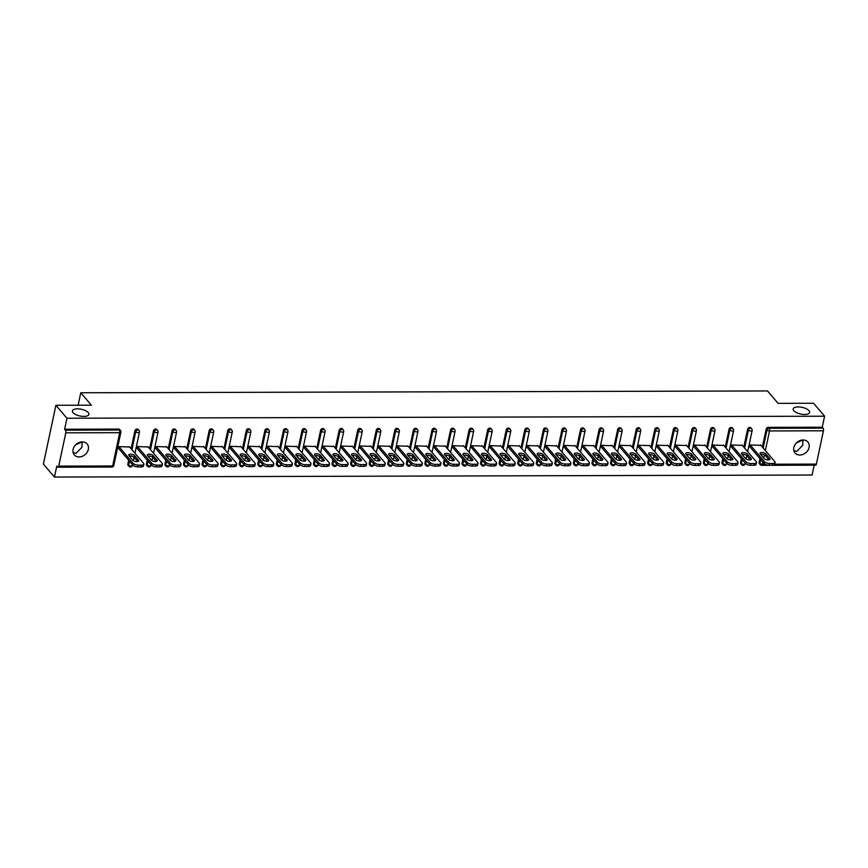 <?xml version="1.0" encoding="UTF-8"?>
<svg xmlns="http://www.w3.org/2000/svg" width="868" height="868" viewBox="0 0 868 868"><rect width="100%" height="100%" fill="white"/><g stroke="black" fill="none" stroke-linecap="round" stroke-linejoin="round"><path stroke-width="1.3" d="M82.167 441.899L81.896 447.313L76.026 453.346L73.107 452.564M88.265 412.604A8.43 3.429 -168 0 1 88.894 414.383A8.43 3.429 -168 0 1 81.95 416.304A8.43 3.429 -168 0 1 73.031 412.647A8.43 3.429 -168 0 1 72.413 410.879A8.43 3.429 -168 0 1 79.357 408.947A8.43 3.429 -168 0 1 88.265 412.604M802.933 439.967L802.65 445.382L796.791 451.425L793.873 450.633M809.03 410.683A8.43 3.429 -168 0 1 809.66 412.452A8.43 3.429 -168 0 1 802.705 414.372A8.43 3.429 -168 0 1 793.797 410.716A8.43 3.429 -168 0 1 793.168 408.947A8.43 3.429 -168 0 1 800.122 407.027A8.43 3.429 -168 0 1 809.03 410.683M75.603 444.893L82.004 441.899M796.357 442.962L802.759 439.978M799.862 455.027A8.43 6.803 139.5 0 0 807.945 450.275A8.43 6.803 139.5 0 0 807.869 442.029A8.43 6.803 139.5 0 0 803.063 439.967A8.43 6.803 139.5 0 0 794.99 444.72A8.43 6.803 139.5 0 0 795.055 452.966A8.43 6.803 139.5 0 0 799.862 455.027M79.107 456.959A8.43 6.803 139.5 0 0 87.18 452.206A8.43 6.803 139.5 0 0 87.115 443.96A8.43 6.803 139.5 0 0 82.308 441.899A8.43 6.803 139.5 0 0 74.225 446.651A8.43 6.803 139.5 0 0 74.29 454.897A8.43 6.803 139.5 0 0 79.107 456.959M54.445 477.053L56.778 466.051L57.581 466.995A1.975 0.846 -90.2 0 0 57.972 467.212A1.975 0.846 -90.2 0 0 58.72 466.116L65.794 432.828A1.975 0.846 -90.2 0 0 65.415 430.181L64.601 429.237L66.945 418.235L55.899 405.291L43.4 464.109L54.445 477.053L812.101 475.024L814.184 465.183M55.899 405.291L91.368 405.193L80.778 392.781L78.131 405.226M80.778 392.781L767.507 390.947L778.097 403.36L813.555 403.262L824.6 416.206L822.267 427.208L768.343 427.349L769.156 428.293L823.07 428.152L822.267 427.208M823.07 428.152A1.975 0.846 89.8 0 1 823.45 430.799L816.376 464.098A1.975 0.846 89.8 0 1 815.627 465.183L761.713 465.324A1.975 0.846 89.8 0 0 762.462 464.239L765.109 464.228M66.945 418.235L824.6 416.206M749.789 446.684L749.681 444.915L760.9 445.338M64.601 429.237L118.525 429.085A1.975 1.595 -40.5 0 1 119.643 429.573L120.457 430.517A1.975 1.595 -40.5 0 0 119.328 430.029L118.525 429.085M761.323 465.118A1.975 1.595 -40.5 0 1 760.205 464.63L759.391 463.686A1.975 1.595 -40.5 0 1 759.109 462.405L759.923 458.564M762.375 447.063L766.184 429.118A1.975 1.595 -40.5 0 1 768.343 427.349M130.07 466.81A1.975 1.595 -40.5 0 1 128.941 466.322L128.138 465.378A1.975 1.595 -40.5 0 1 127.846 464.098L128.67 460.257M131.111 448.756L134.931 430.81A1.975 1.595 -40.5 0 1 138.218 429.519L139.021 430.463A1.975 1.595 -40.5 0 0 137.893 429.986A1.975 1.595 139.5 0 0 135.733 431.754L134.931 430.81M148.634 466.756A1.975 1.595 -40.5 0 1 147.506 466.268L146.703 465.324A1.975 1.595 -40.5 0 1 146.421 464.054L147.234 460.203M149.676 448.702L153.495 430.756A1.975 1.595 -40.5 0 1 156.782 429.476L157.585 430.419A1.975 1.595 -40.5 0 0 156.457 429.931A1.975 1.595 139.5 0 0 154.298 431.7L153.495 430.756M167.198 466.702A1.975 1.595 -40.5 0 1 166.07 466.224L165.267 465.281A1.975 1.595 -40.5 0 1 164.985 464L165.799 460.159M168.24 448.658L172.059 430.712A1.975 1.595 -40.5 0 1 175.347 429.421L176.15 430.365A1.975 1.595 -40.5 0 0 175.021 429.888A1.975 1.595 139.5 0 0 172.862 431.656L172.059 430.712M185.763 466.659A1.975 1.595 -40.5 0 1 184.634 466.17L183.832 465.226A1.975 1.595 -40.5 0 1 183.549 463.946L184.363 460.105M186.815 448.604L190.624 430.658A1.975 1.595 -40.5 0 1 193.911 429.367L194.725 430.322A1.975 1.595 -40.5 0 0 193.597 429.834A1.975 1.595 139.5 0 0 191.437 431.602L190.624 430.658M204.338 466.604A1.975 1.595 -40.5 0 1 203.21 466.127L202.396 465.183A1.975 1.595 -40.5 0 1 202.114 463.903L202.938 460.062M205.38 448.561L209.188 430.604A1.975 1.595 -40.5 0 1 212.476 429.324L213.289 430.268A1.975 1.595 -40.5 0 0 212.161 429.79A1.975 1.595 139.5 0 0 210.002 431.559L209.188 430.604M222.902 466.561A1.975 1.595 -40.5 0 1 221.774 466.073L220.96 465.129A1.975 1.595 -40.5 0 1 220.678 463.848L221.503 460.007M223.944 448.506L227.763 430.561A1.975 1.595 -40.5 0 1 231.051 429.269L231.854 430.213A1.975 1.595 -40.5 0 0 230.725 429.736A1.975 1.595 139.5 0 0 228.566 431.504L227.763 430.561M241.467 466.507A1.975 1.595 -40.5 0 1 240.338 466.029L239.535 465.074A1.975 1.595 -40.5 0 1 239.253 463.805L240.067 459.964M242.508 448.452L246.328 430.506A1.975 1.595 -40.5 0 1 249.615 429.226L250.418 430.17A1.975 1.595 -40.5 0 0 249.29 429.682A1.975 1.595 139.5 0 0 247.13 431.45L246.328 430.506M260.031 466.452A1.975 1.595 -40.5 0 1 258.903 465.975L258.1 465.031A1.975 1.595 -40.5 0 1 257.818 463.751L258.631 459.91M261.073 448.409L264.892 430.463A1.975 1.595 -40.5 0 1 268.179 429.172L268.982 430.116A1.975 1.595 -40.5 0 0 267.854 429.638A1.975 1.595 139.5 0 0 265.695 431.407L264.892 430.463M278.595 466.409A1.975 1.595 -40.5 0 1 277.467 465.921L276.664 464.977A1.975 1.595 -40.5 0 1 276.382 463.707L277.196 459.856M279.648 448.355L283.456 430.409A1.975 1.595 -40.5 0 1 286.744 429.128L287.558 430.072A1.975 1.595 -40.5 0 0 286.429 429.584A1.975 1.595 139.5 0 0 284.27 431.353L283.456 430.409M297.171 466.355A1.975 1.595 -40.5 0 1 296.042 465.877L295.228 464.933A1.975 1.595 -40.5 0 1 294.946 463.653L295.76 459.812M298.212 448.311L302.021 430.365A1.975 1.595 -40.5 0 1 305.308 429.074L306.122 430.018A1.975 1.595 -40.5 0 0 304.994 429.541A1.975 1.595 139.5 0 0 302.834 431.309L302.021 430.365M315.735 466.311A1.975 1.595 -40.5 0 1 314.607 465.823L313.793 464.879A1.975 1.595 -40.5 0 1 313.511 463.599L314.335 459.758M316.777 448.257L320.596 430.311A1.975 1.595 -40.5 0 1 323.883 429.02L324.686 429.975A1.975 1.595 -40.5 0 0 323.558 429.486A1.975 1.595 139.5 0 0 321.399 431.255L320.596 430.311M334.299 466.257A1.975 1.595 -40.5 0 1 333.171 465.78L332.368 464.825A1.975 1.595 -40.5 0 1 332.086 463.555L332.9 459.714M335.341 448.203L339.16 430.257A1.975 1.595 -40.5 0 1 342.448 428.976L343.251 429.92A1.975 1.595 -40.5 0 0 342.122 429.432A1.975 1.595 139.5 0 0 339.963 431.212L339.16 430.257M352.864 466.214A1.975 1.595 -40.5 0 1 351.735 465.725L350.932 464.781A1.975 1.595 -40.5 0 1 350.65 463.501L351.464 459.66M353.905 448.159L357.724 430.213A1.975 1.595 -40.5 0 1 361.012 428.922L361.815 429.866A1.975 1.595 -40.5 0 0 360.687 429.389A1.975 1.595 139.5 0 0 358.527 431.157L357.724 430.213M371.428 466.159A1.975 1.595 -40.5 0 1 370.3 465.671L369.497 464.727A1.975 1.595 -40.5 0 1 369.215 463.458L370.028 459.606M372.481 448.105L376.289 430.159A1.975 1.595 -40.5 0 1 379.576 428.879L380.39 429.823A1.975 1.595 -40.5 0 0 379.262 429.334A1.975 1.595 139.5 0 0 377.103 431.103L376.289 430.159M390.003 466.105A1.975 1.595 -40.5 0 1 388.875 465.628L388.061 464.684A1.975 1.595 -40.5 0 1 387.779 463.404L388.593 459.563M391.045 448.062L394.853 430.116A1.975 1.595 -40.5 0 1 398.141 428.825L398.954 429.769A1.975 1.595 -40.5 0 0 397.826 429.291A1.975 1.595 139.5 0 0 395.667 431.06L394.853 430.116M408.568 466.062A1.975 1.595 -40.5 0 1 407.439 465.574L406.625 464.63A1.975 1.595 -40.5 0 1 406.343 463.349L407.168 459.508M409.609 448.007L413.428 430.061A1.975 1.595 -40.5 0 1 416.716 428.77L417.519 429.725A1.975 1.595 -40.5 0 0 416.39 429.237A1.975 1.595 139.5 0 0 414.231 431.005L413.428 430.061M427.132 466.007A1.975 1.595 -40.5 0 1 426.004 465.53L425.201 464.586A1.975 1.595 -40.5 0 1 424.919 463.306L425.732 459.465M428.174 447.964L431.993 430.007A1.975 1.595 -40.5 0 1 435.28 428.727L436.083 429.671A1.975 1.595 -40.5 0 0 434.955 429.193A1.975 1.595 139.5 0 0 432.796 430.962L431.993 430.007M445.696 465.964A1.975 1.595 -40.5 0 1 444.568 465.476L443.765 464.532A1.975 1.595 -40.5 0 1 443.483 463.252L444.297 459.411M446.738 447.91L450.557 429.964A1.975 1.595 -40.5 0 1 453.845 428.673L454.648 429.617A1.975 1.595 -40.5 0 0 453.519 429.139A1.975 1.595 139.5 0 0 451.36 430.908L450.557 429.964M464.261 465.91A1.975 1.595 -40.5 0 1 463.132 465.432L462.329 464.478A1.975 1.595 -40.5 0 1 462.047 463.208L462.861 459.367M465.313 447.855L469.121 429.91A1.975 1.595 -40.5 0 1 472.409 428.629L473.223 429.573A1.975 1.595 -40.5 0 0 472.094 429.085A1.975 1.595 139.5 0 0 469.935 430.853L469.121 429.91M482.825 465.866A1.975 1.595 -40.5 0 1 481.707 465.378L480.894 464.434A1.975 1.595 -40.5 0 1 480.612 463.154L481.425 459.313M483.877 447.812L487.686 429.866A1.975 1.595 -40.5 0 1 490.973 428.575L491.787 429.519A1.975 1.595 -40.5 0 0 490.659 429.042A1.975 1.595 139.5 0 0 488.5 430.81L487.686 429.866M501.4 465.812A1.975 1.595 -40.5 0 1 500.272 465.324L499.458 464.38A1.975 1.595 -40.5 0 1 499.176 463.111L500.001 459.259M502.442 447.758L506.261 429.812A1.975 1.595 -40.5 0 1 509.549 428.532L510.351 429.476A1.975 1.595 -40.5 0 0 509.223 428.987A1.975 1.595 139.5 0 0 507.064 430.756L506.261 429.812M519.965 465.758A1.975 1.595 -40.5 0 1 518.836 465.281L518.033 464.337A1.975 1.595 -40.5 0 1 517.751 463.056L518.565 459.215M521.006 447.714L524.825 429.769A1.975 1.595 -40.5 0 1 528.113 428.477L528.916 429.421A1.975 1.595 -40.5 0 0 527.787 428.944A1.975 1.595 139.5 0 0 525.628 430.712L524.825 429.769M538.529 465.715A1.975 1.595 -40.5 0 1 537.4 465.226L536.598 464.282A1.975 1.595 -40.5 0 1 536.316 463.002L537.129 459.161M539.571 447.66L543.39 429.714A1.975 1.595 -40.5 0 1 546.677 428.423L547.48 429.378A1.975 1.595 -40.5 0 0 546.352 428.89A1.975 1.595 139.5 0 0 544.193 430.658L543.39 429.714M557.093 465.66A1.975 1.595 -40.5 0 1 555.965 465.183L555.162 464.239A1.975 1.595 -40.5 0 1 554.88 462.959L555.694 459.118M558.146 447.606L561.954 429.66A1.975 1.595 -40.5 0 1 565.242 428.38L566.055 429.324A1.975 1.595 -40.5 0 0 564.927 428.835A1.975 1.595 139.5 0 0 562.768 430.615L561.954 429.66M575.658 465.617A1.975 1.595 -40.5 0 1 574.54 465.129L573.726 464.185A1.975 1.595 -40.5 0 1 573.444 462.904L574.258 459.064M576.71 447.562L580.518 429.617A1.975 1.595 -40.5 0 1 583.806 428.325L584.62 429.269A1.975 1.595 -40.5 0 0 583.491 428.792A1.975 1.595 139.5 0 0 581.332 430.561L580.518 429.617M594.233 465.563A1.975 1.595 -40.5 0 1 593.104 465.085L592.291 464.13A1.975 1.595 -40.5 0 1 592.009 462.861L592.833 459.009M595.274 447.508L599.094 429.562A1.975 1.595 -40.5 0 1 602.381 428.282L603.184 429.226A1.975 1.595 -40.5 0 0 602.056 428.738A1.975 1.595 139.5 0 0 599.896 430.506L599.094 429.562M612.797 465.508A1.975 1.595 -40.5 0 1 611.669 465.031L610.866 464.087A1.975 1.595 -40.5 0 1 610.584 462.807L611.398 458.966M613.839 447.465L617.658 429.519A1.975 1.595 -40.5 0 1 620.945 428.228L621.748 429.172A1.975 1.595 -40.5 0 0 620.62 428.694A1.975 1.595 139.5 0 0 618.461 430.463L617.658 429.519M631.361 465.465A1.975 1.595 -40.5 0 1 630.233 464.977L629.43 464.033A1.975 1.595 -40.5 0 1 629.148 462.763L629.962 458.912M632.403 447.411L636.222 429.465A1.975 1.595 -40.5 0 1 639.51 428.184L640.313 429.128A1.975 1.595 -40.5 0 0 639.184 428.64A1.975 1.595 139.5 0 0 637.025 430.409L636.222 429.465M649.926 465.411A1.975 1.595 -40.5 0 1 648.797 464.933L647.995 463.989A1.975 1.595 -40.5 0 1 647.712 462.709L648.526 458.868M650.978 447.367L654.787 429.421A1.975 1.595 -40.5 0 1 658.074 428.13L658.888 429.074A1.975 1.595 -40.5 0 0 657.76 428.597A1.975 1.595 139.5 0 0 655.6 430.365L654.787 429.421M668.49 465.367A1.975 1.595 -40.5 0 1 667.373 464.879L666.559 463.935A1.975 1.595 -40.5 0 1 666.277 462.655L667.091 458.814M669.543 447.313L673.351 429.367A1.975 1.595 -40.5 0 1 676.639 428.076L677.452 429.031A1.975 1.595 -40.5 0 0 676.324 428.542A1.975 1.595 139.5 0 0 674.165 430.311L673.351 429.367M687.065 465.313A1.975 1.595 -40.5 0 1 685.937 464.836L685.123 463.881A1.975 1.595 -40.5 0 1 684.841 462.611L685.666 458.771M688.107 447.259L691.926 429.313A1.975 1.595 -40.5 0 1 695.214 428.032L696.017 428.976A1.975 1.595 -40.5 0 0 694.888 428.488A1.975 1.595 139.5 0 0 692.729 430.257L691.926 429.313M705.63 465.27A1.975 1.595 -40.5 0 1 704.501 464.781L703.698 463.837A1.975 1.595 -40.5 0 1 703.416 462.557L704.23 458.716M706.671 447.215L710.491 429.269A1.975 1.595 -40.5 0 1 713.778 427.978L714.581 428.922A1.975 1.595 -40.5 0 0 713.453 428.445A1.975 1.595 139.5 0 0 711.293 430.213L710.491 429.269M724.194 465.215A1.975 1.595 -40.5 0 1 723.066 464.727L722.263 463.783A1.975 1.595 -40.5 0 1 721.981 462.514L722.794 458.662M725.236 447.161L729.055 429.215A1.975 1.595 -40.5 0 1 732.342 427.935L733.145 428.879A1.975 1.595 -40.5 0 0 732.017 428.391A1.975 1.595 139.5 0 0 729.858 430.159L729.055 429.215M742.758 465.161A1.975 1.595 -40.5 0 1 741.63 464.684L740.827 463.74A1.975 1.595 -40.5 0 1 740.545 462.46L741.359 458.619M743.811 447.118L747.619 429.172A1.975 1.595 -40.5 0 1 750.907 427.881L751.721 428.825A1.975 1.595 -40.5 0 0 750.592 428.347A1.975 1.595 139.5 0 0 748.433 430.116L747.619 429.172M742.335 445.382L731.116 444.969L731.225 446.727M723.76 445.436L712.552 445.013L712.65 446.781M705.196 445.479L693.988 445.067L694.085 446.825M686.631 445.534L675.423 445.11L675.521 446.879M668.067 445.588L656.848 445.165L656.957 446.933M649.503 445.631L638.284 445.219L638.392 446.977M630.928 445.685L619.719 445.262L619.817 447.031M612.363 445.729L601.155 445.317L601.253 447.074M593.799 445.783L582.591 445.36L582.688 447.129M575.234 445.826L564.016 445.414L564.124 447.172M556.67 445.881L545.451 445.468L545.56 447.226M538.095 445.935L526.887 445.512L526.985 447.28M519.531 445.978L508.322 445.566L508.42 447.324M500.966 446.033L489.758 445.609L489.856 447.378M482.402 446.076L471.183 445.664L471.291 447.421M463.837 446.13L452.619 445.707L452.727 447.476M445.262 446.185L434.054 445.761L434.152 447.53M426.698 446.228L415.49 445.816L415.588 447.573M408.134 446.282L396.926 445.859L397.023 447.628M389.569 446.326L378.35 445.913L378.459 447.671M371.005 446.38L359.786 445.957L359.894 447.725M352.43 446.423L341.222 446.011L341.319 447.769M333.865 446.477L322.657 446.065L322.755 447.823M315.301 446.532L304.093 446.109L304.191 447.877M296.737 446.575L285.518 446.163L285.626 447.921M278.172 446.629L266.953 446.206L267.062 447.975M259.597 446.673L248.389 446.26L248.487 448.018M241.033 446.727L229.825 446.304L229.922 448.072M222.468 446.77L211.26 446.358L211.358 448.127M203.904 446.825L192.696 446.412L192.794 448.17M185.34 446.879L174.121 446.456L174.229 448.224M166.764 446.922L155.556 446.51L155.654 448.268M148.2 446.977L136.992 446.553L137.09 448.322M129.636 447.02L118.428 446.608L118.525 448.365M772.78 463.458L769.558 463.458L769.189 465.226L772.401 465.215L772.78 463.458A3.949 1.606 12 0 0 775.124 462.503A3.949 1.606 12 0 0 774.831 461.667L760.52 444.883M769.189 465.226A3.949 1.606 -168 0 1 764.1 463.469L764.48 461.7L750.158 444.915M764.48 461.7A3.949 1.606 12 0 0 769.558 463.458M765.826 453.91A3.092 1.259 12 0 0 762.549 452.564A3.092 1.259 12 0 0 759.999 453.27A3.092 1.259 12 0 0 760.227 453.921L764.165 458.532A3.092 1.259 12 0 0 767.431 459.877A3.092 1.259 12 0 0 769.981 459.172A3.092 1.259 12 0 0 769.753 458.521L765.826 453.91L765.446 455.667A3.092 1.259 12 0 0 760.618 454.365M775.124 462.503L774.755 464.271A3.949 1.606 -168 0 1 772.401 465.215M764.1 463.469L749.409 446.239M769.005 459.834L765.446 455.667M754.205 463.501L750.994 463.512L750.625 465.281L753.836 465.27L754.205 463.501A3.949 1.606 12 0 0 756.56 462.557A3.949 1.606 12 0 0 756.267 461.722L741.945 444.937M750.625 465.281A3.949 1.606 -168 0 1 745.536 463.512L745.916 461.754L731.594 444.969M745.916 461.754A3.949 1.606 12 0 0 750.994 463.512M747.261 453.953A3.092 1.259 12 0 0 743.985 452.619A3.092 1.259 12 0 0 741.435 453.324A3.092 1.259 12 0 0 741.663 453.975L745.601 458.586A3.092 1.259 12 0 0 748.867 459.921A3.092 1.259 12 0 0 751.417 459.215A3.092 1.259 12 0 0 751.189 458.564L747.261 453.953L746.881 455.722A3.092 1.259 12 0 0 742.042 454.42M756.56 462.557L756.191 464.315A3.949 1.606 -168 0 1 753.836 465.27M745.536 463.512L730.834 446.282M750.429 459.877L746.881 455.722M735.641 463.555L732.429 463.566L732.06 465.324L735.272 465.313L735.641 463.555A3.949 1.606 12 0 0 737.995 462.601A3.949 1.606 12 0 0 737.702 461.776L723.38 444.991M732.06 465.324A3.949 1.606 -168 0 1 726.972 463.566L727.351 461.798L713.029 445.013M727.351 461.798A3.949 1.606 12 0 0 732.429 463.566M728.686 454.007A3.092 1.259 12 0 0 725.42 452.662A3.092 1.259 12 0 0 722.87 453.367A3.092 1.259 12 0 0 723.098 454.018L727.026 458.629A3.092 1.259 12 0 0 730.303 459.975A3.092 1.259 12 0 0 732.852 459.27A3.092 1.259 12 0 0 732.625 458.619L728.686 454.007L728.317 455.776A3.092 1.259 12 0 0 723.478 454.474M737.995 462.601L737.616 464.369A3.949 1.606 -168 0 1 735.272 465.313M726.972 463.566L712.27 446.336M731.865 459.931L728.317 455.776M717.076 463.599L713.865 463.61L713.485 465.378L716.708 465.367L717.076 463.599A3.949 1.606 12 0 0 719.431 462.655A3.949 1.606 12 0 0 719.138 461.819L704.816 445.034M713.485 465.378A3.949 1.606 -168 0 1 708.407 463.61L708.776 461.852L694.465 445.067M708.776 461.852A3.949 1.606 12 0 0 713.865 463.61M710.122 454.051A3.092 1.259 12 0 0 706.856 452.716A3.092 1.259 12 0 0 704.306 453.421A3.092 1.259 12 0 0 704.534 454.072L708.462 458.684A3.092 1.259 12 0 0 711.738 460.018A3.092 1.259 12 0 0 714.288 459.313A3.092 1.259 12 0 0 714.06 458.662L710.122 454.051L709.753 455.819A3.092 1.259 12 0 0 704.914 454.517M719.431 462.655L719.051 464.413A3.949 1.606 -168 0 1 716.708 465.367M708.407 463.61L693.706 446.38M713.301 459.986L709.753 455.819M698.512 463.653L695.301 463.664L694.921 465.422L698.132 465.422L698.512 463.653A3.949 1.606 12 0 0 700.867 462.698A3.949 1.606 12 0 0 700.574 461.874L686.252 445.089M694.921 465.422A3.949 1.606 -168 0 1 689.843 463.664L690.212 461.895L675.901 445.11M690.212 461.895A3.949 1.606 12 0 0 695.301 463.664M691.557 454.105A3.092 1.259 12 0 0 688.281 452.76A3.092 1.259 12 0 0 685.731 453.465A3.092 1.259 12 0 0 685.97 454.116L689.897 458.727A3.092 1.259 12 0 0 693.174 460.073A3.092 1.259 12 0 0 695.724 459.367A3.092 1.259 12 0 0 695.496 458.716L691.557 454.105L691.188 455.874A3.092 1.259 12 0 0 686.349 454.572M700.867 462.698L700.487 464.467A3.949 1.606 -168 0 1 698.132 465.422M689.843 463.664L675.141 446.434M694.736 460.029L691.188 455.874M679.948 463.707L676.736 463.707L676.356 465.476L679.568 465.465L679.948 463.707A3.949 1.606 12 0 0 682.291 462.752A3.949 1.606 12 0 0 681.998 461.917L667.687 445.132M676.356 465.476A3.949 1.606 -168 0 1 671.268 463.707L671.648 461.95L657.326 445.165M671.648 461.95A3.949 1.606 12 0 0 676.736 463.707M672.993 454.159A3.092 1.259 12 0 0 669.716 452.814A3.092 1.259 12 0 0 667.166 453.519A3.092 1.259 12 0 0 667.394 454.17L671.333 458.781A3.092 1.259 12 0 0 674.599 460.127A3.092 1.259 12 0 0 677.149 459.411A3.092 1.259 12 0 0 676.921 458.76L672.993 454.159L672.613 455.917A3.092 1.259 12 0 0 667.785 454.615M682.291 462.752L681.923 464.51A3.949 1.606 -168 0 1 679.568 465.465M671.268 463.707L656.577 446.477M676.172 460.083L672.613 455.917M661.373 463.751L658.161 463.762L657.792 465.53L661.004 465.519L661.373 463.751A3.949 1.606 12 0 0 663.727 462.796A3.949 1.606 12 0 0 663.434 461.971L649.112 445.186M657.792 465.53A3.949 1.606 -168 0 1 652.703 463.762L653.083 461.993L638.761 445.219M653.083 461.993A3.949 1.606 12 0 0 658.161 463.762M654.429 454.203A3.092 1.259 12 0 0 651.152 452.857A3.092 1.259 12 0 0 648.602 453.573A3.092 1.259 12 0 0 648.83 454.224L652.769 458.825A3.092 1.259 12 0 0 656.034 460.17A3.092 1.259 12 0 0 658.584 459.465A3.092 1.259 12 0 0 658.356 458.814L654.429 454.203L654.049 455.971A3.092 1.259 12 0 0 649.21 454.669M663.727 462.796L663.358 464.564A3.949 1.606 -168 0 1 661.004 465.519M652.703 463.762L638.002 446.532M657.597 460.127L654.049 455.971M642.808 463.805L639.597 463.816L639.228 465.574L642.439 465.563L642.808 463.805A3.949 1.606 12 0 0 645.163 462.85A3.949 1.606 12 0 0 644.87 462.015L630.548 445.241M639.228 465.574A3.949 1.606 -168 0 1 634.139 463.816L634.519 462.047L620.197 445.262M634.519 462.047A3.949 1.606 12 0 0 639.597 463.816M635.864 454.257A3.092 1.259 12 0 0 632.588 452.912A3.092 1.259 12 0 0 630.038 453.617A3.092 1.259 12 0 0 630.266 454.268L634.193 458.879A3.092 1.259 12 0 0 637.47 460.224A3.092 1.259 12 0 0 640.02 459.519A3.092 1.259 12 0 0 639.792 458.868L635.864 454.257L635.485 456.015A3.092 1.259 12 0 0 630.645 454.713M645.163 462.85L644.783 464.619A3.949 1.606 -168 0 1 642.439 465.563M634.139 463.816L619.437 446.586M639.032 460.181L635.485 456.015M624.244 463.848L621.032 463.859L620.653 465.628L623.875 465.617L624.244 463.848A3.949 1.606 12 0 0 626.598 462.904A3.949 1.606 12 0 0 626.305 462.069L611.983 445.284M620.653 465.628A3.949 1.606 -168 0 1 615.575 463.859L615.944 462.101L601.632 445.317M615.944 462.101A3.949 1.606 12 0 0 621.032 463.859M617.289 454.3A3.092 1.259 12 0 0 614.023 452.966A3.092 1.259 12 0 0 611.473 453.671A3.092 1.259 12 0 0 611.701 454.322L615.629 458.933A3.092 1.259 12 0 0 618.906 460.268A3.092 1.259 12 0 0 621.455 459.563A3.092 1.259 12 0 0 621.228 458.912L617.289 454.3L616.92 456.069A3.092 1.259 12 0 0 612.081 454.767M626.598 462.904L626.219 464.662A3.949 1.606 -168 0 1 623.875 465.617M615.575 463.859L600.873 446.629M620.468 460.235L616.92 456.069M605.68 463.903L602.468 463.913L602.088 465.671L605.3 465.671L605.68 463.903A3.949 1.606 12 0 0 608.034 462.948A3.949 1.606 12 0 0 607.741 462.123L593.419 445.338M602.088 465.671A3.949 1.606 -168 0 1 597.01 463.913L597.379 462.145L583.068 445.36M597.379 462.145A3.949 1.606 12 0 0 602.468 463.913M598.725 454.355A3.092 1.259 12 0 0 595.459 453.009A3.092 1.259 12 0 0 592.898 453.714A3.092 1.259 12 0 0 593.137 454.365L597.065 458.977A3.092 1.259 12 0 0 600.341 460.322A3.092 1.259 12 0 0 602.891 459.617A3.092 1.259 12 0 0 602.663 458.966L598.725 454.355L598.356 456.123A3.092 1.259 12 0 0 593.517 454.821M608.034 462.948L607.654 464.716A3.949 1.606 -168 0 1 605.3 465.671M597.01 463.913L582.309 446.684M601.904 460.279L598.356 456.123M587.115 463.946L583.904 463.957L583.524 465.725L586.735 465.715L587.115 463.946A3.949 1.606 12 0 0 589.459 463.002A3.949 1.606 12 0 0 589.166 462.167L574.855 445.382M583.524 465.725A3.949 1.606 -168 0 1 578.435 463.957L578.815 462.199L564.493 445.414M578.815 462.199A3.949 1.606 12 0 0 583.904 463.957M580.16 454.409A3.092 1.259 12 0 0 576.884 453.063A3.092 1.259 12 0 0 574.334 453.769A3.092 1.259 12 0 0 574.562 454.42L578.5 459.031A3.092 1.259 12 0 0 581.766 460.365A3.092 1.259 12 0 0 584.327 459.66A3.092 1.259 12 0 0 584.088 459.009L580.16 454.409L579.781 456.167A3.092 1.259 12 0 0 574.952 454.865M589.459 463.002L589.09 464.76A3.949 1.606 -168 0 1 586.735 465.715M578.435 463.957L563.744 446.727M583.339 460.333L579.781 456.167M568.54 464L565.328 464.011L564.96 465.769L568.171 465.769L568.54 464A3.949 1.606 12 0 0 570.894 463.045A3.949 1.606 12 0 0 570.601 462.221L556.279 445.436M564.96 465.769A3.949 1.606 -168 0 1 559.871 464.011L560.251 462.243L545.929 445.458M560.251 462.243A3.949 1.606 12 0 0 565.328 464.011M561.596 454.452A3.092 1.259 12 0 0 558.319 453.107A3.092 1.259 12 0 0 555.77 453.812A3.092 1.259 12 0 0 555.997 454.463L559.936 459.074A3.092 1.259 12 0 0 563.202 460.42A3.092 1.259 12 0 0 565.752 459.714A3.092 1.259 12 0 0 565.524 459.064L561.596 454.452L561.216 456.221A3.092 1.259 12 0 0 556.377 454.919M570.894 463.045L570.526 464.814A3.949 1.606 -168 0 1 568.171 465.769M559.871 464.011L545.169 446.781M564.764 460.376L561.216 456.221M549.976 464.054L546.764 464.054L546.395 465.823L549.607 465.812L549.976 464.054A3.949 1.606 12 0 0 552.33 463.1A3.949 1.606 12 0 0 552.037 462.264L537.715 445.479M546.395 465.823A3.949 1.606 -168 0 1 541.306 464.065L541.686 462.297L527.364 445.512M541.686 462.297A3.949 1.606 12 0 0 546.764 464.054M543.032 454.506A3.092 1.259 12 0 0 539.755 453.161A3.092 1.259 12 0 0 537.205 453.866A3.092 1.259 12 0 0 537.433 454.517L541.361 459.129A3.092 1.259 12 0 0 544.637 460.474A3.092 1.259 12 0 0 547.187 459.758A3.092 1.259 12 0 0 546.959 459.118L543.032 454.506L542.652 456.264A3.092 1.259 12 0 0 537.813 454.962M552.33 463.1L551.95 464.868A3.949 1.606 -168 0 1 549.607 465.812M541.306 464.065L526.605 446.825M546.2 460.431L542.652 456.264M531.411 464.098L528.2 464.109L527.82 465.877L531.042 465.866L531.411 464.098A3.949 1.606 12 0 0 533.766 463.143A3.949 1.606 12 0 0 533.473 462.319L519.151 445.534M527.82 465.877A3.949 1.606 -168 0 1 522.742 464.109L523.111 462.34L508.8 445.566M523.111 462.34A3.949 1.606 12 0 0 528.2 464.109M524.456 454.55A3.092 1.259 12 0 0 521.191 453.215A3.092 1.259 12 0 0 518.641 453.921A3.092 1.259 12 0 0 518.869 454.572L522.796 459.172A3.092 1.259 12 0 0 526.073 460.517A3.092 1.259 12 0 0 528.623 459.812A3.092 1.259 12 0 0 528.395 459.161L524.456 454.55L524.088 456.318A3.092 1.259 12 0 0 519.248 455.016M533.766 463.143L533.386 464.912A3.949 1.606 -168 0 1 531.042 465.866M522.742 464.109L508.04 446.879M527.635 460.474L524.088 456.318M512.847 464.152L509.635 464.163L509.256 465.921L512.467 465.91L512.847 464.152A3.949 1.606 12 0 0 515.201 463.197A3.949 1.606 12 0 0 514.908 462.362L500.586 445.588M509.256 465.921A3.949 1.606 -168 0 1 504.178 464.163L504.547 462.394L490.236 445.609M504.547 462.394A3.949 1.606 12 0 0 509.635 464.163M505.892 454.604A3.092 1.259 12 0 0 502.626 453.259A3.092 1.259 12 0 0 500.066 453.964A3.092 1.259 12 0 0 500.304 454.615L504.232 459.226A3.092 1.259 12 0 0 507.509 460.572A3.092 1.259 12 0 0 510.058 459.866A3.092 1.259 12 0 0 509.831 459.215L505.892 454.604L505.523 456.362A3.092 1.259 12 0 0 500.684 455.071M515.201 463.197L514.822 464.966A3.949 1.606 -168 0 1 512.467 465.91M504.178 464.163L489.476 446.933M509.071 460.528L505.523 456.362M494.283 464.196L491.071 464.206L490.691 465.975L493.903 465.964L494.283 464.196A3.949 1.606 12 0 0 496.626 463.252A3.949 1.606 12 0 0 496.333 462.416L482.022 445.631M490.691 465.975A3.949 1.606 -168 0 1 485.603 464.206L485.982 462.449L471.66 445.664M485.982 462.449A3.949 1.606 12 0 0 491.071 464.206M487.328 454.648A3.092 1.259 12 0 0 484.051 453.313A3.092 1.259 12 0 0 481.501 454.018A3.092 1.259 12 0 0 481.729 454.669L485.668 459.281A3.092 1.259 12 0 0 488.934 460.615A3.092 1.259 12 0 0 491.494 459.91A3.092 1.259 12 0 0 491.255 459.259L487.328 454.648L486.948 456.416A3.092 1.259 12 0 0 482.12 455.114M496.626 463.252L496.257 465.009A3.949 1.606 -168 0 1 493.903 465.964M485.603 464.206L470.912 446.977M490.507 460.582L486.948 456.416M475.718 464.25L472.496 464.261L472.127 466.018L475.339 466.018L475.718 464.25A3.949 1.606 12 0 0 478.062 463.295A3.949 1.606 12 0 0 477.769 462.47L463.447 445.685M472.127 466.018A3.949 1.606 -168 0 1 467.038 464.261L467.418 462.492L453.096 445.707M467.418 462.492A3.949 1.606 12 0 0 472.496 464.261M468.763 454.702A3.092 1.259 12 0 0 465.487 453.356A3.092 1.259 12 0 0 462.937 454.062A3.092 1.259 12 0 0 463.165 454.713L467.103 459.324A3.092 1.259 12 0 0 470.369 460.669A3.092 1.259 12 0 0 472.919 459.964A3.092 1.259 12 0 0 472.691 459.313L468.763 454.702L468.384 456.47A3.092 1.259 12 0 0 463.545 455.168M478.062 463.295L477.693 465.064A3.949 1.606 -168 0 1 475.339 466.018M467.038 464.261L452.336 447.031M471.932 460.626L468.384 456.47M457.143 464.304L453.931 464.304L453.563 466.073L456.774 466.062L457.143 464.304A3.949 1.606 12 0 0 459.498 463.349A3.949 1.606 12 0 0 459.205 462.514L444.883 445.729M453.563 466.073A3.949 1.606 -168 0 1 448.474 464.304L448.854 462.546L434.532 445.761M448.854 462.546A3.949 1.606 12 0 0 453.931 464.304M450.199 454.756A3.092 1.259 12 0 0 446.922 453.411A3.092 1.259 12 0 0 444.373 454.116A3.092 1.259 12 0 0 444.6 454.767L448.528 459.378A3.092 1.259 12 0 0 451.805 460.724A3.092 1.259 12 0 0 454.355 460.007A3.092 1.259 12 0 0 454.127 459.356L450.199 454.756L449.819 456.514A3.092 1.259 12 0 0 444.98 455.212M459.498 463.349L459.118 465.107A3.949 1.606 -168 0 1 456.774 466.062M448.474 464.304L433.772 447.074M453.367 460.68L449.819 456.514M438.579 464.347L435.367 464.358L434.987 466.127L438.21 466.116L438.579 464.347A3.949 1.606 12 0 0 440.933 463.393A3.949 1.606 12 0 0 440.64 462.568L426.318 445.783M434.987 466.127A3.949 1.606 -168 0 1 429.91 464.358L430.278 462.59L415.967 445.805M430.278 462.59A3.949 1.606 12 0 0 435.367 464.358M431.624 454.799A3.092 1.259 12 0 0 428.358 453.454A3.092 1.259 12 0 0 425.808 454.17A3.092 1.259 12 0 0 426.036 454.821L429.964 459.422A3.092 1.259 12 0 0 433.24 460.767A3.092 1.259 12 0 0 435.79 460.062A3.092 1.259 12 0 0 435.562 459.411L431.624 454.799L431.255 456.568A3.092 1.259 12 0 0 426.416 455.266M440.933 463.393L440.553 465.161A3.949 1.606 -168 0 1 438.21 466.116M429.91 464.358L415.208 447.129M434.803 460.724L431.255 456.568M420.014 464.402L416.803 464.402L416.423 466.17L419.635 466.159L420.014 464.402A3.949 1.606 12 0 0 422.369 463.447A3.949 1.606 12 0 0 422.076 462.611L407.754 445.837M416.423 466.17A3.949 1.606 -168 0 1 411.345 464.413L411.714 462.644L397.403 445.859M411.714 462.644A3.949 1.606 12 0 0 416.803 464.402M413.059 454.854A3.092 1.259 12 0 0 409.794 453.508A3.092 1.259 12 0 0 407.233 454.214A3.092 1.259 12 0 0 407.472 454.865L411.399 459.476A3.092 1.259 12 0 0 414.676 460.821A3.092 1.259 12 0 0 417.226 460.116A3.092 1.259 12 0 0 416.998 459.465L413.059 454.854L412.691 456.611A3.092 1.259 12 0 0 407.851 455.309M422.369 463.447L421.989 465.215A3.949 1.606 -168 0 1 419.635 466.159M411.345 464.413L396.643 447.183M416.239 460.778L412.691 456.611M401.45 464.445L398.238 464.456L397.859 466.224L401.07 466.214L401.45 464.445A3.949 1.606 12 0 0 403.794 463.501A3.949 1.606 12 0 0 403.501 462.666L389.189 445.881M397.859 466.224A3.949 1.606 -168 0 1 392.77 464.456L393.15 462.698L378.828 445.913M393.15 462.698A3.949 1.606 12 0 0 398.238 464.456M394.495 454.897A3.092 1.259 12 0 0 391.218 453.563A3.092 1.259 12 0 0 388.669 454.268A3.092 1.259 12 0 0 388.897 454.919L392.835 459.53A3.092 1.259 12 0 0 396.101 460.865A3.092 1.259 12 0 0 398.662 460.159A3.092 1.259 12 0 0 398.423 459.508L394.495 454.897L394.115 456.666A3.092 1.259 12 0 0 389.287 455.364M403.794 463.501L403.425 465.259A3.949 1.606 -168 0 1 401.07 466.214M392.77 464.456L378.079 447.226M397.674 460.821L394.115 456.666M382.886 464.499L379.663 464.51L379.294 466.268L382.506 466.257L382.886 464.499A3.949 1.606 12 0 0 385.229 463.545A3.949 1.606 12 0 0 384.936 462.72L370.614 445.935M379.294 466.268A3.949 1.606 -168 0 1 374.206 464.51L374.585 462.742L360.263 445.957M374.585 462.742A3.949 1.606 12 0 0 379.663 464.51M375.931 454.951A3.092 1.259 12 0 0 372.654 453.606A3.092 1.259 12 0 0 370.104 454.311A3.092 1.259 12 0 0 370.332 454.962L374.271 459.573A3.092 1.259 12 0 0 377.537 460.919A3.092 1.259 12 0 0 380.086 460.214A3.092 1.259 12 0 0 379.858 459.563L375.931 454.951L375.551 456.72A3.092 1.259 12 0 0 370.712 455.418M385.229 463.545L384.86 465.313A3.949 1.606 -168 0 1 382.506 466.257M374.206 464.51L359.504 447.28M379.099 460.875L375.551 456.72M364.31 464.543L361.099 464.554L360.73 466.322L363.942 466.311L364.31 464.543A3.949 1.606 12 0 0 366.665 463.599A3.949 1.606 12 0 0 366.372 462.763L352.05 445.978M360.73 466.322A3.949 1.606 -168 0 1 355.641 464.554L356.021 462.796L341.699 446.011M356.021 462.796A3.949 1.606 12 0 0 361.099 464.554M357.366 454.995A3.092 1.259 12 0 0 354.09 453.66A3.092 1.259 12 0 0 351.54 454.365A3.092 1.259 12 0 0 351.768 455.016L355.696 459.628A3.092 1.259 12 0 0 358.972 460.962A3.092 1.259 12 0 0 361.522 460.257A3.092 1.259 12 0 0 361.294 459.606L357.366 454.995L356.987 456.763A3.092 1.259 12 0 0 352.148 455.461M366.665 463.599L366.285 465.356A3.949 1.606 -168 0 1 363.942 466.311M355.641 464.554L340.94 447.324M360.535 460.93L356.987 456.763M345.746 464.597L342.534 464.608L342.155 466.366L345.377 466.366L345.746 464.597A3.949 1.606 12 0 0 348.101 463.642A3.949 1.606 12 0 0 347.808 462.818L333.486 446.033M342.155 466.366A3.949 1.606 -168 0 1 337.077 464.608L337.446 462.839L323.135 446.054M337.446 462.839A3.949 1.606 12 0 0 342.534 464.608M338.791 455.049A3.092 1.259 12 0 0 335.525 453.704A3.092 1.259 12 0 0 332.976 454.409A3.092 1.259 12 0 0 333.204 455.06L337.131 459.671A3.092 1.259 12 0 0 340.408 461.016A3.092 1.259 12 0 0 342.958 460.311A3.092 1.259 12 0 0 342.73 459.66L338.791 455.049L338.422 456.818A3.092 1.259 12 0 0 333.583 455.516M348.101 463.642L347.721 465.411A3.949 1.606 -168 0 1 345.377 466.366M337.077 464.608L322.375 447.378M341.97 460.973L338.422 456.818M327.182 464.651L323.97 464.651L323.59 466.42L326.802 466.409L327.182 464.651A3.949 1.606 12 0 0 329.536 463.696A3.949 1.606 12 0 0 329.243 462.861L314.921 446.076M323.59 466.42A3.949 1.606 -168 0 1 318.513 464.651L318.881 462.894L304.57 446.109M318.881 462.894A3.949 1.606 12 0 0 323.97 464.651M320.227 455.103A3.092 1.259 12 0 0 316.961 453.758A3.092 1.259 12 0 0 314.4 454.463A3.092 1.259 12 0 0 314.639 455.114L318.567 459.725A3.092 1.259 12 0 0 321.844 461.071A3.092 1.259 12 0 0 324.393 460.355A3.092 1.259 12 0 0 324.165 459.704L320.227 455.103L319.858 456.861A3.092 1.259 12 0 0 315.019 455.559M329.536 463.696L329.156 465.465A3.949 1.606 -168 0 1 326.802 466.409M318.513 464.651L303.811 447.421M323.406 461.027L319.858 456.861M308.617 464.695L305.406 464.705L305.026 466.474L308.238 466.463L308.617 464.695A3.949 1.606 12 0 0 310.961 463.74A3.949 1.606 12 0 0 310.668 462.915L296.357 446.13M305.026 466.474A3.949 1.606 -168 0 1 299.948 464.705L300.317 462.937L285.995 446.163M300.317 462.937A3.949 1.606 12 0 0 305.406 464.705M301.663 455.147A3.092 1.259 12 0 0 298.386 453.812A3.092 1.259 12 0 0 295.836 454.517A3.092 1.259 12 0 0 296.064 455.168L300.002 459.769A3.092 1.259 12 0 0 303.268 461.114A3.092 1.259 12 0 0 305.829 460.409A3.092 1.259 12 0 0 305.59 459.758L301.663 455.147L301.283 456.915A3.092 1.259 12 0 0 296.455 455.613M310.961 463.74L310.592 465.508A3.949 1.606 -168 0 1 308.238 466.463M299.948 464.705L285.246 447.476M304.842 461.071L301.283 456.915M290.053 464.749L286.831 464.76L286.462 466.517L289.673 466.507L290.053 464.749A3.949 1.606 12 0 0 292.397 463.794A3.949 1.606 12 0 0 292.104 462.959L277.782 446.185M286.462 466.517A3.949 1.606 -168 0 1 281.373 464.76L281.753 462.991L267.431 446.206M281.753 462.991A3.949 1.606 12 0 0 286.831 464.76M283.098 455.201A3.092 1.259 12 0 0 279.821 453.856A3.092 1.259 12 0 0 277.272 454.561A3.092 1.259 12 0 0 277.5 455.212L281.438 459.823A3.092 1.259 12 0 0 284.704 461.168A3.092 1.259 12 0 0 287.254 460.463A3.092 1.259 12 0 0 287.026 459.812L283.098 455.201L282.718 456.959A3.092 1.259 12 0 0 277.879 455.657M292.397 463.794L292.028 465.563A3.949 1.606 -168 0 1 289.673 466.507M281.373 464.76L266.682 447.53M286.266 461.125L282.718 456.959M271.478 464.792L268.266 464.803L267.897 466.572L271.109 466.561L271.478 464.792A3.949 1.606 12 0 0 273.832 463.848A3.949 1.606 12 0 0 273.539 463.013L259.217 446.228M267.897 466.572A3.949 1.606 -168 0 1 262.809 464.803L263.188 463.045L248.866 446.26M263.188 463.045A3.949 1.606 12 0 0 268.266 464.803M264.534 455.244A3.092 1.259 12 0 0 261.257 453.91A3.092 1.259 12 0 0 258.707 454.615A3.092 1.259 12 0 0 258.935 455.266L262.863 459.877A3.092 1.259 12 0 0 266.14 461.212A3.092 1.259 12 0 0 268.689 460.507A3.092 1.259 12 0 0 268.462 459.856L264.534 455.244L264.154 457.013A3.092 1.259 12 0 0 259.315 455.711M273.832 463.848L273.453 465.606A3.949 1.606 -168 0 1 271.109 466.561M262.809 464.803L248.107 447.573M267.702 461.179L264.154 457.013M252.913 464.847L249.702 464.857L249.322 466.615L252.545 466.615L252.913 464.847A3.949 1.606 12 0 0 255.268 463.892A3.949 1.606 12 0 0 254.975 463.067L240.653 446.282M249.322 466.615A3.949 1.606 -168 0 1 244.244 464.857L244.613 463.089L230.302 446.304M244.613 463.089A3.949 1.606 12 0 0 249.702 464.857M245.959 455.299A3.092 1.259 12 0 0 242.693 453.953A3.092 1.259 12 0 0 240.143 454.658A3.092 1.259 12 0 0 240.371 455.309L244.299 459.921A3.092 1.259 12 0 0 247.575 461.266A3.092 1.259 12 0 0 250.125 460.561A3.092 1.259 12 0 0 249.897 459.91L245.959 455.299L245.59 457.067A3.092 1.259 12 0 0 240.751 455.765M255.268 463.892L254.888 465.66A3.949 1.606 -168 0 1 252.545 466.615M244.244 464.857L229.543 447.628M249.138 461.223L245.59 457.067M234.349 464.89L231.138 464.901L230.758 466.669L233.969 466.659L234.349 464.89A3.949 1.606 12 0 0 236.704 463.946A3.949 1.606 12 0 0 236.411 463.111L222.089 446.326M230.758 466.669A3.949 1.606 -168 0 1 225.68 464.901L226.049 463.143L211.738 446.358M226.049 463.143A3.949 1.606 12 0 0 231.138 464.901M227.394 455.353A3.092 1.259 12 0 0 224.128 454.007A3.092 1.259 12 0 0 221.568 454.713A3.092 1.259 12 0 0 221.807 455.364L225.734 459.975A3.092 1.259 12 0 0 229.011 461.309A3.092 1.259 12 0 0 231.561 460.604A3.092 1.259 12 0 0 231.333 459.953L227.394 455.353L227.025 457.111A3.092 1.259 12 0 0 222.186 455.809M236.704 463.946L236.324 465.704A3.949 1.606 -168 0 1 233.969 466.659M225.68 464.901L210.978 447.671M230.573 461.277L227.025 457.111M215.785 464.944L212.573 464.955L212.193 466.724L215.405 466.713L215.785 464.944A3.949 1.606 12 0 0 218.128 463.989A3.949 1.606 12 0 0 217.835 463.165L203.524 446.38M212.193 466.724A3.949 1.606 -168 0 1 207.116 464.955L207.485 463.186L193.163 446.402M207.485 463.186A3.949 1.606 12 0 0 212.573 464.955M208.83 455.396A3.092 1.259 12 0 0 205.553 454.051A3.092 1.259 12 0 0 203.003 454.767A3.092 1.259 12 0 0 203.231 455.418L207.17 460.018A3.092 1.259 12 0 0 210.436 461.364A3.092 1.259 12 0 0 212.996 460.658A3.092 1.259 12 0 0 212.758 460.007L208.83 455.396L208.45 457.165A3.092 1.259 12 0 0 203.622 455.863M218.128 463.989L217.759 465.758A3.949 1.606 -168 0 1 215.405 466.713M207.116 464.955L192.414 447.725M212.009 461.32L208.45 457.165M197.22 464.998L193.998 464.998L193.629 466.767L196.841 466.756L197.22 464.998A3.949 1.606 12 0 0 199.564 464.044A3.949 1.606 12 0 0 199.271 463.208L184.96 446.423M193.629 466.767A3.949 1.606 -168 0 1 188.54 465.009L188.92 463.241L174.598 446.456M188.92 463.241A3.949 1.606 12 0 0 193.998 464.998M190.266 455.45A3.092 1.259 12 0 0 186.989 454.105A3.092 1.259 12 0 0 184.439 454.81A3.092 1.259 12 0 0 184.667 455.461L188.606 460.073A3.092 1.259 12 0 0 191.871 461.418A3.092 1.259 12 0 0 194.421 460.713A3.092 1.259 12 0 0 194.193 460.062L190.266 455.45L189.886 457.208A3.092 1.259 12 0 0 185.047 455.906M199.564 464.044L199.195 465.812A3.949 1.606 -168 0 1 196.841 466.756M188.54 465.009L173.85 447.779M193.434 461.375L189.886 457.208M178.645 465.042L175.434 465.053L175.065 466.821L178.276 466.81L178.645 465.042A3.949 1.606 12 0 0 181 464.098A3.949 1.606 12 0 0 180.707 463.262L166.385 446.477M175.065 466.821A3.949 1.606 -168 0 1 169.976 465.053L170.356 463.295L156.034 446.51M170.356 463.295A3.949 1.606 12 0 0 175.434 465.053M171.701 455.494A3.092 1.259 12 0 0 168.425 454.159A3.092 1.259 12 0 0 165.875 454.865A3.092 1.259 12 0 0 166.103 455.516L170.03 460.127A3.092 1.259 12 0 0 173.307 461.461A3.092 1.259 12 0 0 175.857 460.756A3.092 1.259 12 0 0 175.629 460.105L171.701 455.494L171.322 457.262A3.092 1.259 12 0 0 166.482 455.96M181 464.098L180.62 465.856A3.949 1.606 -168 0 1 178.276 466.81M169.976 465.053L155.274 447.823M174.869 461.418L171.322 457.262M160.081 465.096L156.869 465.107L156.49 466.865L159.712 466.854L160.081 465.096A3.949 1.606 12 0 0 162.435 464.141A3.949 1.606 12 0 0 162.142 463.317L147.82 446.532M156.49 466.865A3.949 1.606 -168 0 1 151.412 465.107L151.792 463.338L137.47 446.553M151.792 463.338A3.949 1.606 12 0 0 156.869 465.107M153.126 455.548A3.092 1.259 12 0 0 149.86 454.203A3.092 1.259 12 0 0 147.31 454.908A3.092 1.259 12 0 0 147.538 455.559L151.466 460.17A3.092 1.259 12 0 0 154.743 461.516A3.092 1.259 12 0 0 157.292 460.81A3.092 1.259 12 0 0 157.065 460.159L153.126 455.548L152.757 457.317A3.092 1.259 12 0 0 147.918 456.015M162.435 464.141L162.056 465.91A3.949 1.606 -168 0 1 159.712 466.854M151.412 465.107L136.71 447.877M156.305 461.472L152.757 457.317M141.517 465.139L138.305 465.15L137.925 466.919L141.137 466.908L141.517 465.139A3.949 1.606 12 0 0 143.871 464.196A3.949 1.606 12 0 0 143.578 463.36L129.256 446.575M137.925 466.919A3.949 1.606 -168 0 1 132.847 465.15L133.216 463.393L118.905 446.608M133.216 463.393A3.949 1.606 12 0 0 138.305 465.15M134.562 455.591A3.092 1.259 12 0 0 131.296 454.257A3.092 1.259 12 0 0 128.735 454.962A3.092 1.259 12 0 0 128.974 455.613L132.902 460.224A3.092 1.259 12 0 0 136.178 461.559A3.092 1.259 12 0 0 138.728 460.854A3.092 1.259 12 0 0 138.5 460.203L134.562 455.591L134.193 457.36A3.092 1.259 12 0 0 129.354 456.058M143.871 464.196L143.491 465.953A3.949 1.606 -168 0 1 141.137 466.908M132.847 465.15L118.146 447.921M137.741 461.526L134.193 457.36M823.45 430.799L769.536 430.94L765.359 450.568M764.437 454.951L763.775 458.065M762.918 462.069L762.462 464.239A1.975 0.803 -168 0 1 759.912 463.36L760.737 459.508M774.766 464.206L816.376 464.098M763.178 448.007L766.997 430.061A1.975 1.595 139.5 0 1 769.156 428.293A1.975 0.846 89.8 0 1 769.536 430.94A1.975 0.803 -168 0 1 766.997 430.061L766.184 429.118M58.72 466.116L112.634 465.975L119.708 432.687L65.794 432.828M65.415 430.181L119.328 430.029A1.975 0.846 -90.2 0 1 119.708 432.687A1.975 0.803 12 0 0 120.88 432.21A1.975 1.975 0 0 0 120.457 430.517M57.972 467.212L111.885 467.06A1.975 0.846 -90.2 0 0 112.634 465.975A1.975 0.803 12 0 0 113.806 465.498L120.88 432.21M759.109 462.405L759.912 463.36A1.975 1.595 -40.5 0 0 760.205 464.63A1.975 1.975 0 0 0 761.713 465.324M761.583 455.505L761.844 454.3M740.545 462.46L741.348 463.404A1.975 0.803 -168 0 0 743.898 464.282A1.975 0.803 12 0 0 745.07 463.816L745.211 463.132M744.614 448.062L748.433 430.116A1.975 0.803 -168 0 0 750.972 430.995A1.975 0.803 12 0 0 752.144 430.517A1.975 1.975 0 0 0 751.721 428.825M745.07 463.816A1.975 1.975 0 0 1 741.63 464.684A1.975 1.595 -40.5 0 1 741.348 463.404L742.173 459.563M743.019 455.559L743.279 454.355M721.981 462.514L722.784 463.458L723.597 459.617M724.455 455.613L724.704 454.398M726.049 448.105L729.858 430.159A1.975 0.803 -168 0 0 732.408 431.049A1.975 0.803 12 0 0 733.579 430.571A1.975 1.975 0 0 0 733.145 428.879M703.416 462.557L704.219 463.501L705.033 459.66M705.89 455.657L706.14 454.452M707.485 448.159L711.293 430.213A1.975 0.803 -168 0 0 713.832 431.092A1.975 0.803 12 0 0 715.015 430.615A1.975 1.975 0 0 0 714.581 428.922M684.841 462.611L685.655 463.555L686.469 459.714M687.315 455.711L687.575 454.496M688.91 448.214L692.729 430.257A1.975 0.803 -168 0 0 695.268 431.146A1.975 0.803 12 0 0 696.44 430.669A1.975 1.975 0 0 0 696.017 428.976M666.277 462.655L667.091 463.61L667.904 459.758M668.751 455.754L669.011 454.55M670.346 448.257L674.165 430.311A1.975 0.803 -168 0 0 676.704 431.19A1.975 0.803 12 0 0 677.875 430.712A1.975 1.975 0 0 0 677.452 429.031M647.712 462.709L648.515 463.653L649.34 459.812M650.186 455.809L650.447 454.604M651.781 448.311L655.6 430.365A1.975 0.803 -168 0 0 658.139 431.244A1.975 0.803 12 0 0 659.311 430.767A1.975 1.975 0 0 0 658.888 429.074M629.148 462.763L629.951 463.707L630.765 459.856M631.622 455.863L631.871 454.648M633.217 448.355L637.025 430.409A1.975 0.803 -168 0 0 639.575 431.287A1.975 0.803 12 0 0 640.747 430.821A1.975 1.975 0 0 0 640.313 429.128M610.584 462.807L611.387 463.751L612.2 459.91M613.058 455.906L613.307 454.702M614.653 448.409L618.461 430.463A1.975 0.803 -168 0 0 621 431.342A1.975 0.803 12 0 0 622.182 430.864A1.975 1.975 0 0 0 621.748 429.172M592.009 462.861L592.822 463.805L593.636 459.964M594.482 455.96L594.743 454.745M596.077 448.452L599.896 430.506A1.975 0.803 -168 0 0 602.435 431.396A1.975 0.803 12 0 0 603.607 430.919A1.975 1.975 0 0 0 603.184 429.226M573.444 462.904L574.258 463.848L575.072 460.007M575.918 456.004L576.178 454.799M577.513 448.506L581.332 430.561A1.975 0.803 -168 0 0 583.871 431.439A1.975 0.803 12 0 0 585.043 430.962A1.975 1.975 0 0 0 584.62 429.269M554.88 462.959L555.683 463.903L556.507 460.062M557.354 456.058L557.614 454.843M558.949 448.561L562.768 430.615A1.975 0.803 -168 0 0 565.307 431.494A1.975 0.803 12 0 0 566.479 431.016A1.975 1.975 0 0 0 566.055 429.324M536.316 463.002L537.118 463.957L537.932 460.105M538.789 456.101L539.05 454.897M540.384 448.604L544.193 430.658A1.975 0.803 -168 0 0 546.742 431.537A1.975 0.803 12 0 0 547.914 431.07A1.975 1.975 0 0 0 547.48 429.378M517.751 463.056L518.554 464L519.368 460.159M520.225 456.156L520.474 454.951M521.82 448.658L525.628 430.712A1.975 0.803 -168 0 0 528.167 431.591A1.975 0.803 12 0 0 529.35 431.114A1.975 1.975 0 0 0 528.916 429.421M499.176 463.111L499.99 464.054L500.803 460.214M501.65 456.21L501.91 454.995M503.245 448.702L507.064 430.756A1.975 0.803 -168 0 0 509.603 431.646A1.975 0.803 12 0 0 510.785 431.168A1.975 1.975 0 0 0 510.351 429.476M480.612 463.154L481.425 464.098L482.239 460.257M483.085 456.253L483.346 455.049M484.68 448.756L488.5 430.81A1.975 0.803 -168 0 0 491.038 431.689A1.975 0.803 12 0 0 492.21 431.212A1.975 1.975 0 0 0 491.787 429.519M462.047 463.208L462.85 464.152L463.675 460.311M464.521 456.308L464.781 455.092M466.116 448.81L469.935 430.853A1.975 0.803 -168 0 0 472.474 431.743A1.975 0.803 12 0 0 473.646 431.266A1.975 1.975 0 0 0 473.223 429.573M443.483 463.252L444.286 464.196L445.1 460.355M445.957 456.351L446.217 455.147M447.552 448.854L451.36 430.908A1.975 0.803 -168 0 0 453.91 431.787A1.975 0.803 12 0 0 455.082 431.309A1.975 1.975 0 0 0 454.648 429.617M424.919 463.306L425.721 464.25L426.535 460.409M427.392 456.405L427.642 455.19M428.987 448.908L432.796 430.962A1.975 0.803 -168 0 0 435.335 431.841A1.975 0.803 12 0 0 436.517 431.363A1.975 1.975 0 0 0 436.083 429.671M406.343 463.349L407.157 464.304L407.971 460.452M408.817 456.449L409.078 455.244M410.412 448.951L414.231 431.005A1.975 0.803 -168 0 0 416.77 431.884A1.975 0.803 12 0 0 417.953 431.418A1.975 1.975 0 0 0 417.519 429.725M387.779 463.404L388.593 464.347L389.406 460.507M390.253 456.503L390.513 455.299M391.848 449.006L395.667 431.06A1.975 0.803 -168 0 0 398.206 431.939A1.975 0.803 12 0 0 399.378 431.461A1.975 1.975 0 0 0 398.954 429.769M369.215 463.458L370.018 464.402L370.842 460.561M371.688 456.557L371.949 455.342M373.283 449.049L377.103 431.103A1.975 0.803 -168 0 0 379.641 431.993A1.975 0.803 12 0 0 380.813 431.515A1.975 1.975 0 0 0 380.39 429.823M350.65 463.501L351.453 464.445L352.267 460.604M353.124 456.601L353.385 455.396M354.719 449.103L358.527 431.157A1.975 0.803 -168 0 0 361.077 432.036A1.975 0.803 12 0 0 362.249 431.559A1.975 1.975 0 0 0 361.815 429.866M332.086 463.555L332.889 464.499L333.703 460.658M334.56 456.655L334.809 455.44M336.155 449.157L339.963 431.212A1.975 0.803 -168 0 0 342.502 432.09A1.975 0.803 12 0 0 343.685 431.613A1.975 1.975 0 0 0 343.251 429.92M313.511 463.599L314.325 464.554L315.138 460.702M315.985 456.698L316.245 455.494M317.579 449.201L321.399 431.255A1.975 0.803 -168 0 0 323.938 432.134A1.975 0.803 12 0 0 325.12 431.667A1.975 1.975 0 0 0 324.686 429.975M294.946 463.653L295.76 464.597L296.574 460.756M297.42 456.752L297.681 455.548M299.015 449.255L302.834 431.309A1.975 0.803 -168 0 0 305.373 432.188A1.975 0.803 12 0 0 306.545 431.711A1.975 1.975 0 0 0 306.122 430.018M276.382 463.707L277.185 464.651L278.01 460.81M278.856 456.807L279.116 455.591M280.451 449.298L284.27 431.353A1.975 0.803 -168 0 0 286.809 432.242A1.975 0.803 12 0 0 287.981 431.765A1.975 1.975 0 0 0 287.558 430.072M257.818 463.751L258.621 464.695L259.434 460.854M260.291 456.85L260.552 455.646M261.886 449.353L265.695 431.407A1.975 0.803 -168 0 0 268.245 432.286A1.975 0.803 12 0 0 269.416 431.808A1.975 1.975 0 0 0 268.982 430.116M239.253 463.805L240.056 464.749L240.87 460.908M241.727 456.904L241.977 455.689M243.322 449.396L247.13 431.45A1.975 0.803 -168 0 0 249.669 432.34A1.975 0.803 12 0 0 250.852 431.863A1.975 1.975 0 0 0 250.418 430.17M220.678 463.848L221.492 464.792L222.306 460.951M223.152 456.948L223.412 455.743M224.747 449.45L228.566 431.504A1.975 0.803 -168 0 0 231.105 432.383A1.975 0.803 12 0 0 232.288 431.906A1.975 1.975 0 0 0 231.854 430.213M202.114 463.903L202.928 464.847L203.741 461.006M204.588 457.002L204.848 455.787M206.183 449.505L210.002 431.559A1.975 0.803 -168 0 0 212.541 432.438A1.975 0.803 12 0 0 213.712 431.96A1.975 1.975 0 0 0 213.289 430.268M183.549 463.946L184.352 464.901L185.177 461.049M186.023 457.045L186.284 455.841M187.618 449.548L191.437 431.602A1.975 0.803 -168 0 0 193.976 432.481A1.975 0.803 12 0 0 195.148 432.014A1.975 1.975 0 0 0 194.725 430.322M164.985 464L165.788 464.944L166.602 461.103M167.459 457.1L167.719 455.895M169.054 449.602L172.862 431.656A1.975 0.803 -168 0 0 175.412 432.535A1.975 0.803 12 0 0 176.584 432.058A1.975 1.975 0 0 0 176.15 430.365M146.421 464.054L147.224 464.998L148.037 461.158M148.895 457.154L149.144 455.939M150.489 449.646L154.298 431.7A1.975 0.803 -168 0 0 156.837 432.589A1.975 0.803 12 0 0 158.019 432.112A1.975 1.975 0 0 0 157.585 430.419M127.846 464.098L128.659 465.042L129.473 461.201M130.319 457.197L130.58 455.993M131.914 449.7L135.733 431.754A1.975 0.803 -168 0 0 138.272 432.633A1.975 0.803 12 0 0 139.455 432.156A1.975 1.975 0 0 0 139.021 430.463M726.505 463.859A1.975 1.975 0 0 1 723.066 464.727A1.975 1.595 -40.5 0 1 722.784 463.458A1.975 0.803 -168 0 0 725.322 464.337A1.975 0.803 12 0 0 726.505 463.859L726.646 463.176M707.93 463.913A1.975 1.975 0 0 1 704.501 464.781A1.975 1.595 -40.5 0 1 704.219 463.501A1.975 0.803 -168 0 0 706.758 464.391A1.975 0.803 12 0 0 707.93 463.913L708.082 463.23M689.366 463.957A1.975 1.975 0 0 1 685.937 464.836A1.975 1.595 -40.5 0 1 685.655 463.555A1.975 0.803 -168 0 0 688.194 464.434A1.975 0.803 12 0 0 689.366 463.957L689.517 463.284M670.801 464.011A1.975 1.975 0 0 1 667.373 464.879A1.975 1.595 -40.5 0 1 667.091 463.61A1.975 0.803 -168 0 0 669.629 464.488A1.975 0.803 12 0 0 670.801 464.011L670.942 463.328M652.237 464.054A1.975 1.975 0 0 1 648.797 464.933A1.975 1.595 -40.5 0 1 648.515 463.653A1.975 0.803 -168 0 0 651.065 464.532A1.975 0.803 12 0 0 652.237 464.054L652.378 463.382M633.673 464.109A1.975 1.975 0 0 1 630.233 464.977A1.975 1.595 -40.5 0 1 629.951 463.707A1.975 0.803 -168 0 0 632.49 464.586A1.975 0.803 12 0 0 633.673 464.109L633.814 463.425M615.097 464.163A1.975 1.975 0 0 1 611.669 465.031A1.975 1.595 -40.5 0 1 611.387 463.751A1.975 0.803 -168 0 0 613.926 464.64A1.975 0.803 12 0 0 615.097 464.163L615.249 463.479M596.533 464.206A1.975 1.975 0 0 1 593.104 465.085A1.975 1.595 -40.5 0 1 592.822 463.805A1.975 0.803 -168 0 0 595.361 464.684A1.975 0.803 12 0 0 596.533 464.206L596.685 463.534M577.969 464.261A1.975 1.975 0 0 1 574.54 465.129A1.975 1.595 -40.5 0 1 574.258 463.848A1.975 0.803 -168 0 0 576.797 464.738A1.975 0.803 12 0 0 577.969 464.261L578.11 463.577M559.404 464.304A1.975 1.975 0 0 1 555.965 465.183A1.975 1.595 -40.5 0 1 555.683 463.903A1.975 0.803 -168 0 0 558.232 464.781A1.975 0.803 12 0 0 559.404 464.304L559.545 463.631M540.84 464.358A1.975 1.975 0 0 1 537.4 465.226A1.975 1.595 -40.5 0 1 537.118 463.957A1.975 0.803 -168 0 0 539.657 464.836A1.975 0.803 12 0 0 540.84 464.358L540.981 463.675M522.265 464.413A1.975 1.975 0 0 1 518.836 465.281A1.975 1.595 -40.5 0 1 518.554 464A1.975 0.803 -168 0 0 521.093 464.879A1.975 0.803 12 0 0 522.265 464.413L522.417 463.729M503.7 464.456A1.975 1.975 0 0 1 500.272 465.324A1.975 1.595 -40.5 0 1 499.99 464.054A1.975 0.803 -168 0 0 502.529 464.933A1.975 0.803 12 0 0 503.7 464.456L503.852 463.772M485.136 464.51A1.975 1.975 0 0 1 481.707 465.378A1.975 1.595 -40.5 0 1 481.425 464.098A1.975 0.803 -168 0 0 483.964 464.988A1.975 0.803 12 0 0 485.136 464.51L485.277 463.827M466.572 464.554A1.975 1.975 0 0 1 463.132 465.432A1.975 1.595 -40.5 0 1 462.85 464.152A1.975 0.803 -168 0 0 465.4 465.031A1.975 0.803 12 0 0 466.572 464.554L466.713 463.881M448.007 464.608A1.975 1.975 0 0 1 444.568 465.476A1.975 1.595 -40.5 0 1 444.286 464.196A1.975 0.803 -168 0 0 446.825 465.085A1.975 0.803 12 0 0 448.007 464.608L448.148 463.924M429.443 464.651A1.975 1.975 0 0 1 426.004 465.53A1.975 1.595 -40.5 0 1 425.721 464.25A1.975 0.803 -168 0 0 428.26 465.129A1.975 0.803 12 0 0 429.443 464.651L429.584 463.979M410.868 464.705A1.975 1.975 0 0 1 407.439 465.574A1.975 1.595 -40.5 0 1 407.157 464.304A1.975 0.803 -168 0 0 409.696 465.183A1.975 0.803 12 0 0 410.868 464.705L411.02 464.022M392.303 464.76A1.975 1.975 0 0 1 388.875 465.628A1.975 1.595 -40.5 0 1 388.593 464.347A1.975 0.803 -168 0 0 391.132 465.226A1.975 0.803 12 0 0 392.303 464.76L392.444 464.076M373.739 464.803A1.975 1.975 0 0 1 370.3 465.671A1.975 1.595 -40.5 0 1 370.018 464.402A1.975 0.803 -168 0 0 372.567 465.281A1.975 0.803 12 0 0 373.739 464.803L373.88 464.13M355.175 464.857A1.975 1.975 0 0 1 351.735 465.725A1.975 1.595 -40.5 0 1 351.453 464.445A1.975 0.803 -168 0 0 353.992 465.335A1.975 0.803 12 0 0 355.175 464.857L355.316 464.174M336.61 464.901A1.975 1.975 0 0 1 333.171 465.78A1.975 1.595 -40.5 0 1 332.889 464.499A1.975 0.803 -168 0 0 335.428 465.378A1.975 0.803 12 0 0 336.61 464.901L336.751 464.228M318.035 464.955A1.975 1.975 0 0 1 314.607 465.823A1.975 1.595 -40.5 0 1 314.325 464.554A1.975 0.803 -168 0 0 316.863 465.432A1.975 0.803 12 0 0 318.035 464.955L318.187 464.271M299.471 465.009A1.975 1.975 0 0 1 296.042 465.877A1.975 1.595 -40.5 0 1 295.76 464.597A1.975 0.803 -168 0 0 298.299 465.476A1.975 0.803 12 0 0 299.471 465.009L299.612 464.326M280.906 465.053A1.975 1.975 0 0 1 277.467 465.921A1.975 1.595 -40.5 0 1 277.185 464.651A1.975 0.803 -168 0 0 279.735 465.53A1.975 0.803 12 0 0 280.906 465.053L281.048 464.369M262.342 465.107A1.975 1.975 0 0 1 258.903 465.975A1.975 1.595 -40.5 0 1 258.621 464.695A1.975 0.803 -168 0 0 261.159 465.584A1.975 0.803 12 0 0 262.342 465.107L262.483 464.423M243.778 465.15A1.975 1.975 0 0 1 240.338 466.029A1.975 1.595 -40.5 0 1 240.056 464.749A1.975 0.803 -168 0 0 242.595 465.628A1.975 0.803 12 0 0 243.778 465.15L243.919 464.478M225.203 465.205A1.975 1.975 0 0 1 221.774 466.073A1.975 1.595 -40.5 0 1 221.492 464.792A1.975 0.803 -168 0 0 224.031 465.682A1.975 0.803 12 0 0 225.203 465.205L225.354 464.521M206.638 465.248A1.975 1.975 0 0 1 203.21 466.127A1.975 1.595 -40.5 0 1 202.928 464.847A1.975 0.803 -168 0 0 205.466 465.725A1.975 0.803 12 0 0 206.638 465.248L206.779 464.575M188.074 465.302A1.975 1.975 0 0 1 184.634 466.17A1.975 1.595 -40.5 0 1 184.352 464.901A1.975 0.803 -168 0 0 186.902 465.78A1.975 0.803 12 0 0 188.074 465.302L188.215 464.619M169.51 465.356A1.975 1.975 0 0 1 166.07 466.224A1.975 1.595 -40.5 0 1 165.788 464.944A1.975 0.803 -168 0 0 168.327 465.823A1.975 0.803 12 0 0 169.51 465.356L169.651 464.673M150.945 465.4A1.975 1.975 0 0 1 147.506 466.268A1.975 1.595 -40.5 0 1 147.224 464.998A1.975 0.803 -168 0 0 149.763 465.877A1.975 0.803 12 0 0 150.945 465.4L151.086 464.716M132.37 465.454A1.975 1.975 0 0 1 128.941 466.322A1.975 1.595 -40.5 0 1 128.659 465.042A1.975 0.803 -168 0 0 131.198 465.932A1.975 0.803 12 0 0 132.37 465.454L132.522 464.771M769.753 458.521L769.515 459.671M751.189 458.564L750.95 459.714M732.625 458.619L732.375 459.769M714.06 458.662L713.811 459.812M695.496 458.716L695.246 459.866M676.921 458.76L676.682 459.921M658.356 458.814L658.118 459.964M639.792 458.868L639.542 460.018M621.228 458.912L620.978 460.062M602.663 458.966L602.414 460.116M584.088 459.009L583.849 460.17M565.524 459.064L565.285 460.214M546.959 459.118L546.71 460.268M528.395 459.161L528.145 460.311M509.831 459.215L509.581 460.365M491.255 459.259L491.017 460.409M472.691 459.313L472.452 460.463M454.127 459.356L453.877 460.517M435.562 459.411L435.313 460.561M416.998 459.465L416.749 460.615M398.423 459.508L398.184 460.658M379.858 459.563L379.62 460.713M361.294 459.606L361.045 460.756M342.73 459.66L342.48 460.81M324.165 459.704L323.916 460.865M305.59 459.758L305.352 460.908M287.026 459.812L286.787 460.962M268.462 459.856L268.212 461.006M249.897 459.91L249.648 461.06M231.333 459.953L231.083 461.114M212.758 460.007L212.519 461.158M194.193 460.062L193.955 461.212M175.629 460.105L175.379 461.255M157.065 460.159L156.815 461.309M138.5 460.203L138.251 461.353M746.089 458.998L746.805 455.635M747.663 451.631L752.144 430.517M727.525 459.053L728.241 455.689M729.087 451.675L733.579 430.571M708.961 459.107L709.677 455.733M710.523 451.729L715.015 430.615M690.385 459.15L691.102 455.787M691.959 451.772L696.44 430.669M671.821 459.205L672.537 455.83M673.394 451.827L677.875 430.712M653.257 459.248L653.973 455.884M654.83 451.881L659.311 430.767M634.692 459.302L635.409 455.939M636.255 451.924L640.747 430.821M616.128 459.346L616.844 455.982M617.69 451.978L622.182 430.864M597.553 459.4L598.269 456.036M599.126 452.022L603.607 430.919M578.989 459.454L579.705 456.08M580.562 452.076L585.043 430.962M560.424 459.498L561.14 456.134M561.997 452.13L566.479 431.016M541.86 459.552L542.576 456.188M543.422 452.174L547.914 431.07M523.295 459.595L524.012 456.232M524.858 452.228L529.35 431.114M504.72 459.649L505.436 456.286M506.294 452.271L510.785 431.168M486.156 459.704L486.872 456.329M487.729 452.326L492.21 431.212M467.592 459.747L468.308 456.384M469.165 452.369L473.646 431.266M449.027 459.801L449.743 456.427M450.59 452.423L455.082 431.309M430.463 459.845L431.179 456.481M432.025 452.478L436.517 431.363M411.888 459.899L412.604 456.535M413.461 452.521L417.953 431.418M393.323 459.942L394.039 456.579M394.897 452.575L399.378 431.461M374.759 459.997L375.475 456.633M376.332 452.619L380.813 431.515M356.195 460.051L356.911 456.676M357.757 452.673L362.249 431.559M337.63 460.094L338.346 456.731M339.193 452.716L343.685 431.613M319.066 460.149L319.771 456.774M320.628 452.77L325.12 431.667M300.491 460.192L301.207 456.828M302.064 452.825L306.545 431.711M281.926 460.246L282.642 456.883M283.5 452.868L287.981 431.765M263.362 460.3L264.078 456.926M264.924 452.922L269.416 431.808M244.798 460.344L245.514 456.98M246.36 452.966L250.852 431.863M226.233 460.398L226.939 457.024M227.796 453.02L232.288 431.906M207.658 460.441L208.374 457.078M209.231 453.074L213.712 431.96M189.094 460.496L189.81 457.132M190.667 453.118L195.148 432.014M170.529 460.539L171.246 457.176M172.092 453.172L176.584 432.058M151.965 460.593L152.681 457.23M153.528 453.215L158.019 432.112M133.401 460.648L134.106 457.273M134.963 453.27L139.455 432.156M111.885 467.06A1.975 1.975 0 0 0 113.806 465.498"/></g></svg>

